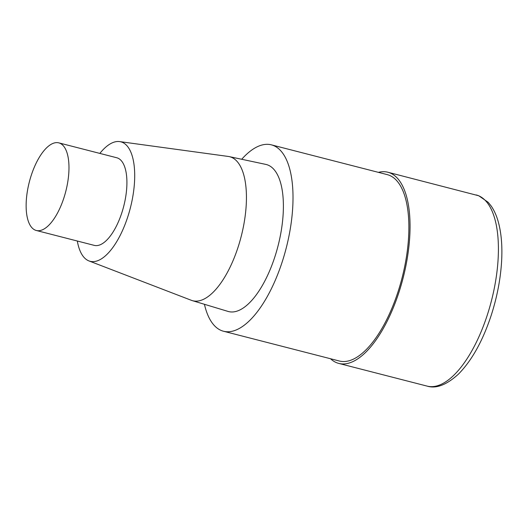 <?xml version="1.0" encoding="UTF-8"?>
<svg xmlns="http://www.w3.org/2000/svg" width="528" height="528" viewBox="0 0 528 528"><rect width="100%" height="100%" fill="white"/><g stroke="black" fill="none" stroke-linecap="round" stroke-linejoin="round"><path stroke-width="0.79" d="M241.705 159.271A96.221 40.055 104.4 0 1 271.385 144.85A96.221 40.055 104.4 0 1 282.11 262.152A96.221 40.055 104.4 0 1 223.483 331.234A96.221 40.055 104.4 0 1 204.435 304.286M271.385 144.85L387.262 174.629A96.221 40.055 104.4 0 1 397.98 291.931A96.221 40.055 104.4 0 1 339.359 361.013L223.489 331.234M265.802 164.399A75.907 31.601 104.4 0 1 274.791 257.063A75.907 31.601 104.4 0 1 228.017 311.414L192.205 300.597A74.342 30.947 104.4 0 1 191.301 300.287L88.955 260.924A61.677 25.674 104.4 0 1 77.326 241.025M99.845 153.41A61.677 25.674 104.4 0 1 119.632 141.59A61.677 25.674 104.4 0 1 127.717 217.015A61.677 25.674 104.4 0 1 88.961 260.924M119.625 141.59L228.261 156.446A74.342 30.947 104.4 0 1 229.211 156.611A74.342 30.947 104.4 0 1 238.016 247.361A74.342 30.947 104.4 0 1 192.205 300.597M63.855 198.007A45.23 18.83 104.4 0 1 36.293 230.479A45.23 18.83 104.4 0 1 29.324 181.982A45.23 18.83 104.4 0 1 58.813 142.87A45.23 18.83 104.4 0 1 63.855 198.007M58.813 142.864L116.747 157.753A45.23 18.83 104.4 0 1 121.79 212.896A45.23 18.83 104.4 0 1 94.235 245.368L36.3 230.479M378.418 172.359A98.683 41.078 104.4 0 1 387.875 172.24A98.683 41.078 104.4 0 1 398.871 292.545A98.683 41.078 104.4 0 1 338.745 363.403A98.683 41.078 104.4 0 1 330.521 358.736M476.23 194.951A98.683 41.078 104.4 0 1 487.225 315.256A98.683 41.078 104.4 0 1 427.099 386.107L338.745 363.403M229.205 156.611L265.795 164.399M387.875 172.24L478.79 195.776L488.222 202.336L491.205 206.059C494.017 210.151 496.261 215.021 497.937 220.671C501.277 232.089 502.498 245.678 501.6 261.433C500.511 279.345 497.013 297.416 491.106 315.652C482.638 341.154 471.728 360.664 458.377 374.18C446.569 384.932 436.141 388.912 427.099 386.107"/></g></svg>
